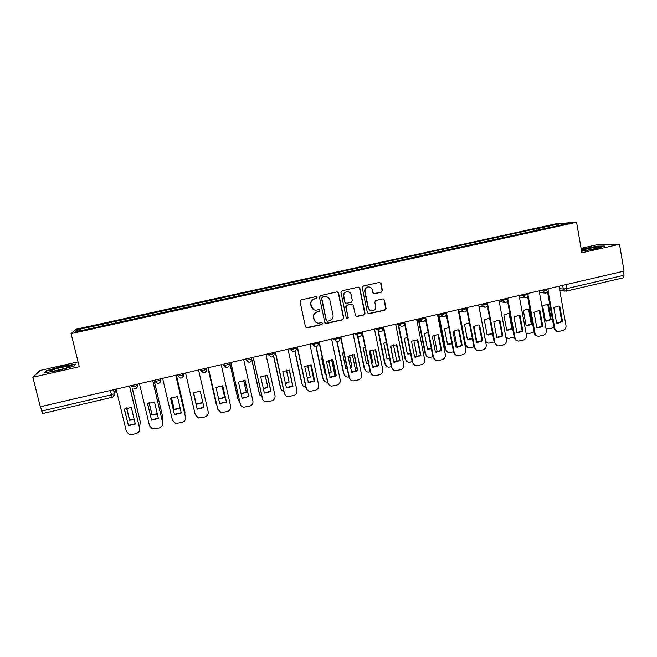 <?xml version="1.0" encoding="UTF-8"?>
<svg xmlns="http://www.w3.org/2000/svg" width="657" height="657" viewBox="0 0 657 657"><rect width="100%" height="100%" fill="white"/><g stroke="black" fill="none" stroke-linecap="round" stroke-linejoin="round"><path stroke-width="0.99" d="M317.134 297.366L316.091 296.578L301.161 299.904L300.06 301.629L305.464 326.858L306.86 327.974L321.873 324.566L322.636 323.367L321.651 322.587L318.678 323.162C316.337 323.055 314.834 321.864 314.177 319.598L313.734 317.495C313.43 314.728 314.588 312.896 317.224 312.018L319.13 311.59L319.893 310.391L318.875 309.603L316.058 310.161C313.644 310.112 312.1 308.921 311.418 306.581L310.966 304.478C310.662 301.694 311.82 299.871 314.465 298.992L316.37 298.565L317.134 297.366M314.046 309.808L311.188 306.49L310.745 304.396C310.433 301.62 311.599 299.789 314.227 298.919L316.14 298.492L316.904 297.293L316.337 296.586M306.047 327.736L321.634 324.451L322.39 323.252L321.963 322.628M316.518 322.669L313.947 319.483L313.504 317.397C313.2 314.629 314.358 312.798 316.986 311.919L318.891 311.492L319.655 310.293L319.162 309.628M381.356 292.201L382.431 290.517L381.011 283.512L379.541 282.395L363.337 286.009L362.253 287.709L367.378 312.691L368.774 313.791L384.986 310.104L386.053 308.412L384.353 299.994L382.924 298.886L375.886 300.471L374.81 302.163L375.664 306.343C375.861 308.962 374.687 310.498 372.158 310.958C370.203 310.901 368.955 309.915 368.413 308.002L365.046 291.56C364.832 289.023 365.941 287.487 368.38 286.945C370.433 286.928 371.739 287.922 372.322 289.926L372.88 292.669L374.326 293.778L381.356 292.201L382.095 290.451L380.682 283.463L379.697 282.395M576.567 222.271L581.88 252.789L619.51 244.264L624.051 271.111L40.315 406.749L32.85 377.249L79.259 366.729L71.096 333.608L576.567 222.271L556.43 223.708L76.311 329.173L71.096 333.608M338.552 293.014L336.877 291.922L320.567 295.568L319.483 297.284L324.796 322.431L326.192 323.548L342.699 319.795L343.775 318.087L338.552 293.014L337.37 291.905M342.042 290.772L358.385 287.125L359.872 288.242L365.005 313.233L363.929 314.925L356.792 316.534L355.404 315.426L353.302 305.3L351.651 304.216L347.06 305.259L345.984 306.959L348.177 317.52L347.241 318.735L346.264 317.955L340.958 292.472L342.042 290.772M78.06 361.876L40.151 370.433L32.85 377.249M619.51 244.264L597.517 244.609L581.1 248.313M623.403 271.259L624.076 275.242L623.181 277.845M42.845 413.467L41.687 411.06L111.37 394.808L114.573 393.633L116.174 389.346M40.578 406.691L41.687 411.06M101.186 326.348L75.547 331.76L78.011 329.609L102.886 324.139L103.165 325.913M538.945 229.975L538.042 228.48L536.777 228.562L102.886 324.139M538.042 228.48L558.91 223.897L568.707 223.208L547.306 228.127M101.112 326.127L547.363 227.905M75.539 364.109L62.054 366.343L46.606 370.647L44.405 372.823L58.177 370.564L73.863 366.154L75.539 364.109M581.617 251.27L596.154 248.707L604.612 246.022L597.574 246.104L581.248 249.167M103.601 325.815L103.124 323.868M537.106 230.377L536.777 228.562M78.011 329.609L79.711 330.841M558.466 225.458L558.91 223.897M46.746 371.213L46.606 370.647M325.461 323.359L342.42 319.688L343.496 317.988L338.281 292.948M322.513 297.194L321.749 298.385L326.406 320.46L327.383 321.24L329.576 320.756C332.187 319.877 333.345 318.054 333.042 315.294L329.88 300.224C329.182 297.835 327.597 296.644 325.133 296.644L322.267 297.12L321.749 298.385M326.841 321.092L326.151 320.353L321.503 298.311M326.586 296.767L324.517 296.742M322.267 297.12L324.271 296.668M356.16 316.403L363.617 314.826L364.692 313.134L359.568 288.185L358.615 287.125M352.185 304.207L346.781 305.177L345.705 306.876L348.177 317.52M346.732 318.612L347.89 317.413M351.125 294.755C350.542 292.759 349.228 291.765 347.175 291.774C344.695 292.299 343.57 293.843 343.792 296.406L344.999 302.228L346.658 303.312L351.249 302.269L352.324 300.569L351.125 294.755M348.153 291.823L346.888 291.708C344.416 292.242 343.291 293.778 343.512 296.34L343.792 296.406M345.837 303.238L344.72 302.146L343.512 296.34M373.792 293.712L381.027 292.143M369.193 286.961L368.068 286.895C365.629 287.429 364.52 288.957 364.734 291.494L365.046 291.56M370.811 310.769L368.092 307.911L364.734 291.494M368.158 313.676L384.649 310.014L385.716 308.322L384.008 299.921L383.138 298.886M126.555 407.948L129.519 420.25L134.25 419.716M139.358 426.615L140.467 422.697L132.172 388.073M126.702 407.898L129.601 419.913L134.184 419.421M132.344 388.23L140.467 422.697M124.428 409.015L128.37 425.334L135.227 423.757M129.61 386.004L139.596 428.208C139.949 430.861 138.808 432.643 136.171 433.554L131.86 434.597L129.207 434.474L126.358 431.394L116.125 389.133M128.287 425.703L135.293 424.028L131.301 407.455L124.288 409.114L128.37 425.334M129.47 386.037L139.596 428.208M149.065 402.749L151.956 414.896L157.343 414.066M162.246 420.554L162.805 417.343L154.05 380.321M149.164 402.7L151.989 414.567L157.278 413.779M154.132 380.304L162.805 417.343M171.403 397.649L174.204 409.59L180.223 408.408M184.863 414.23L184.954 412.038L176.347 375.139M171.461 397.616L174.195 409.27L180.158 408.12M176.388 375.131L184.954 412.038M51.082 371.262C53.948 371.345 66.02 368.495 69.141 367.008C70.365 366.45 70.398 366.171 69.24 366.179C65.84 366.13 51.583 369.677 50.433 370.885L51.082 371.262M45.267 372.683L47.099 370.868L62.07 366.696L75.136 364.528L73.789 366.179M65.437 368.298L55.393 370.712M581.544 250.826L584.254 250.588C590.273 249.742 594.774 248.781 597.771 247.714C598.872 247.139 597.665 247.057 594.142 247.467L581.412 250.071M581.305 249.488L597.361 246.449L603.479 246.383M592.901 249.077L585.814 250.374M147.62 403.554L151.488 419.798L158.321 418.197M152.794 380.617L162.649 422.656C162.993 425.309 161.86 427.083 159.24 427.986L152.523 428.955L149.525 425.818L139.473 383.713M151.455 420.152L158.394 418.484L154.477 401.977L147.513 403.62L151.488 419.798M152.703 380.633L162.649 422.656M170.606 398.142L174.401 414.312L181.225 412.695M175.78 375.27L185.504 417.162C185.841 419.798 184.716 421.564 182.12 422.459L175.624 423.461L172.487 420.291L162.624 378.333M174.417 414.649L181.299 412.998L177.447 396.549L170.549 398.175L174.401 414.312M175.739 375.287L185.504 417.162M202.816 402.437L196.213 404.014L193.585 392.648L196.271 404.318L202.882 402.741L200.213 391.161L202.882 402.741M222.033 385.741L224.719 397.534L218.707 399.16M216.342 404.696L207.883 367.813L217.073 406.141M221.984 385.733L224.719 397.534M218.641 398.865L224.604 397.239M243.69 380.428L246.367 392.36L241.152 394.011M229.761 362.73L238.015 399.316L239.657 401.764M243.599 380.428L246.367 392.36M241.086 393.724L246.211 392.081M238.245 400.023L238.015 399.316M229.695 362.746L237.875 399.029M193.388 392.779L200.229 391.161L203.933 407.233L197.125 408.868L193.396 392.771L197.125 408.868M200.229 391.161L204.007 407.554L197.182 409.188M185.57 372.995L195.26 414.813L198.504 418.008L204.803 416.981C207.374 416.086 208.499 414.329 208.17 411.709L198.57 369.973M222.756 385.815L226.402 401.854L219.693 403.472M217.886 409.549L208.294 367.715L217.845 409.377L221.179 412.596L227.297 411.553C229.843 410.666 230.96 408.917 230.64 406.297L221.212 364.717M226.525 402.158L222.666 385.799L216.03 387.425L219.758 403.784L226.402 401.854M245.102 380.51L248.683 396.508L242.08 398.126M240.47 404.712L230.804 362.483M248.855 396.812L244.864 380.485L238.483 382.119L242.146 398.413L248.683 396.508M230.878 362.467L240.232 403.989C240.717 405.739 241.85 406.814 243.64 407.217L249.594 406.166C252.124 405.287 253.241 403.546 252.929 400.934L243.665 359.502M265.19 375.213L267.842 387.236L263.4 388.845M251.812 359.363L259.548 394.159L261.954 397.033M265.05 375.229L267.842 387.236M263.334 388.558L267.645 386.965M260.008 395.325L259.548 394.159M251.787 359.781L259.367 393.88M267.259 375.254L270.783 391.219L264.278 392.829M262.907 399.85L253.126 357.301M264.442 393.108L270.996 391.506L267.415 375.278L260.739 376.855L264.295 392.894M253.249 357.268L262.439 398.651C262.923 400.433 264.081 401.509 265.904 401.887L271.711 400.827C274.224 399.949 275.324 398.216 275.02 395.621L265.929 354.328M286.518 370.105L289.146 382.152L285.442 383.663M273.632 355.839L280.909 389.043L284.013 392.13M286.345 370.137L289.146 382.152M285.384 383.376L288.908 381.889M281.623 390.603L280.909 389.043M273.501 356.012L280.687 388.772M289.228 370.047L292.693 385.963L286.296 387.573M285.187 394.956L284.218 393.058L275.267 352.16M286.633 387.86L292.948 386.242L289.433 370.072L282.814 371.632L286.386 387.581M275.431 352.119L284.456 393.346C284.949 395.161 286.123 396.245 287.98 396.59L293.638 395.53C296.135 394.66 297.227 392.935 296.931 390.348L288.004 349.195M300.635 362.919L304.027 378.637M307.698 365.087L310.276 377.11L307.295 378.465M295.059 351.405L302.097 383.959C302.581 385.749 303.731 386.801 305.554 387.113L305.858 387.137M314.087 380.986L310.621 364.832M307.476 365.144L310.276 377.11M307.23 378.169L309.997 376.863M303.066 385.84L302.097 383.959M294.87 351.52L301.834 383.704M311.016 364.873L314.424 380.764L308.133 382.358M307.279 390.028L306.006 387.819L297.21 347.052M308.618 382.645L314.719 381.019L311.27 364.906L304.708 366.458L308.33 382.382M297.424 347.011L306.285 388.098C306.786 389.938 307.977 391.022 309.849 391.342L315.393 390.274C317.857 389.42 318.949 387.696 318.661 385.117L309.89 344.112M322.291 357.58L321.626 358.008L324.936 373.603L325.716 373.693M328.705 360.159L331.235 372.1L328.952 373.266M316.231 346.65L323.113 378.925C323.597 380.732 324.763 381.783 326.603 382.078L327.498 382.07M335.045 376.174L331.563 359.683M328.459 360.25L331.235 372.1M324.895 373.406L325.675 373.463M328.878 372.938L330.914 371.87M324.328 381.052L323.113 378.925M315.992 346.707L322.809 378.678M332.623 359.749L335.973 375.599L329.781 377.184M329.182 385.076L327.621 382.62L318.982 342.001M330.405 377.471L336.31 375.845L332.918 359.79L326.414 361.325L330.077 377.217M319.236 341.936L327.942 382.883C328.443 384.747 329.642 385.831 331.539 386.127L336.959 385.068C339.406 384.214 340.49 382.505 340.211 379.935L331.604 339.069M343.792 352.349L342.527 353.088L345.779 368.634L347.216 368.733M349.565 355.33L352.029 367.14L350.411 368.043M333.091 338.716L337.148 341.665L343.956 373.932C344.449 375.755 345.623 376.806 347.479 377.077L348.941 376.946M355.823 371.345L352.349 354.632M349.278 355.462L352.029 367.14M345.746 368.446L347.167 368.495M350.337 367.69L351.667 366.918M345.393 376.256L343.956 373.932M336.885 341.648L343.619 373.693M365.111 347.208L363.255 348.202L366.458 363.699L368.536 363.756M370.269 350.592L372.659 362.212L371.69 362.812M357.917 336.491L364.643 368.971C365.136 370.819 366.319 371.87 368.183 372.125L370.195 371.837M376.42 366.507L372.979 349.68M369.948 350.772L372.659 362.212M366.425 363.526L368.478 363.502M371.607 362.418L372.256 361.999M366.278 371.451L364.643 368.971M357.548 336.343L364.257 368.741M386.275 342.157L383.828 343.356L386.973 358.796L389.658 358.779M390.816 345.952L392.779 357.556M378.407 330.956L385.158 364.06C385.651 365.916 386.842 366.967 388.722 367.197L391.285 366.762M396.853 361.662L393.461 344.818M386.94 358.648L389.601 358.5M386.965 366.647L385.158 364.06M377.997 330.8L384.739 363.838M392.697 357.129L393.124 357.334M407.283 337.197L404.236 338.552L407.324 353.942L410.6 353.795M398.807 325.823L405.517 359.182C406.01 361.054 407.2 362.097 409.089 362.319L412.194 361.736M417.113 356.808L413.787 340.047M407.291 353.803L410.543 353.482M407.471 361.859L405.517 359.182M398.356 325.675L405.057 358.968M428.118 332.319L424.479 333.781L427.51 349.122L431.37 348.801M419.059 320.805L425.711 354.337C426.204 356.225 427.395 357.268 429.292 357.474L432.938 356.751M437.209 351.938L433.965 335.366M427.485 348.998L431.304 348.456M427.789 357.088L425.711 354.337M418.575 320.673L425.219 354.139M448.797 327.539L444.559 329.05L447.54 344.342L451.959 343.8M439.172 315.877L445.742 349.54C446.243 351.438 447.433 352.481 449.331 352.669L453.511 351.799M457.165 347.266L453.995 330.783M447.524 344.227L451.885 343.406M447.934 352.341L445.742 349.54M438.646 315.754L445.216 349.352M354.057 354.665L357.351 370.474L351.257 372.059M350.887 380.107L349.048 377.463L340.572 336.984M351.996 372.338L357.728 370.712L354.394 354.714L347.947 356.242L351.626 372.092M340.868 336.91L349.417 377.718C349.918 379.606 351.125 380.682 353.039 380.961L358.352 379.902C360.783 379.056 361.859 377.348 361.588 374.794L353.129 334.06M375.311 349.623L378.547 365.399L372.552 366.976M372.388 375.139L370.302 372.355L361.982 332.007M373.398 367.238L378.966 365.629L375.697 349.68L369.3 351.191L372.585 367.156L372.987 367.008M362.319 331.925L370.712 372.593C371.221 374.498 372.437 375.574 374.359 375.837L379.565 374.786C381.972 373.94 383.047 372.24 382.785 369.686L374.482 329.1M378.966 365.629L378.547 365.399M396.393 344.621L399.571 360.356L393.666 361.925M393.683 370.178L391.391 367.279L383.212 327.071M394.611 362.188L400.031 360.578L396.82 344.687L390.472 346.182L393.699 362.097L394.159 361.966M383.598 326.981L391.835 367.509C392.344 369.431 393.559 370.507 395.498 370.745L400.606 369.702C402.996 368.864 404.063 367.173 403.809 364.627L395.654 324.18M400.031 360.578L399.571 360.356M417.302 339.669L420.423 355.363L414.616 356.923M414.781 365.226L412.3 362.253L404.269 322.176M415.651 357.17L420.923 355.568L417.77 339.726L411.479 341.221L414.649 357.071L415.158 356.965M404.696 322.078L412.785 362.467C413.294 364.405 414.518 365.481 416.456 365.703L421.474 364.66C423.847 363.83 424.907 362.147 424.66 359.609L416.653 319.302M420.923 355.568L420.423 355.363M438.038 334.75L441.11 350.411L435.394 351.963M435.69 360.299L433.037 357.26L425.375 318.415M436.503 352.201L441.644 350.6L438.556 334.815L437.201 334.709L432.314 336.294L435.419 352.095L435.969 351.996M425.621 317.216L433.563 357.474C434.072 359.412 435.295 360.488 437.242 360.693L442.177 359.666C444.534 358.837 445.586 357.162 445.347 354.632L437.488 314.465M441.644 350.6L441.11 350.411M458.611 329.871L461.625 345.492L456.007 347.036M456.41 355.396L453.609 352.308L446.226 314.301M457.182 347.266L462.208 345.672L459.169 329.945L457.757 329.83L452.977 331.407L456.032 347.159L456.615 347.077M446.382 312.395L454.176 352.513C454.685 354.468 455.909 355.536 457.863 355.733L462.709 354.706C465.049 353.885 466.1 352.218 465.862 349.696L458.151 309.661M462.208 345.672L461.625 345.492M469.32 322.842L464.491 324.353L467.414 339.595L472.375 338.79M459.128 311.024L465.624 344.769C466.117 346.682 467.316 347.725 469.213 347.898L473.919 346.896M476.916 342.182L473.886 326.283M467.398 339.497L472.284 338.347M467.899 347.619L465.624 344.769M458.57 310.917L465.057 344.597M479.01 325.034L481.975 340.613L476.448 342.157M476.949 350.518L474.017 347.405L466.864 310.03M477.688 342.363L482.591 340.786L479.61 325.108L478.148 325.001L473.467 326.562L476.465 342.256L477.081 342.19M466.971 307.607L474.625 347.594C475.126 349.557 476.358 350.624 478.304 350.805L483.084 349.787C485.4 348.974 486.443 347.307 486.213 344.802L478.641 304.897M482.591 340.786L481.975 340.613M489.687 318.234L484.258 319.696L487.133 334.889L492.61 333.772M478.937 306.244L485.351 340.047C485.843 341.96 487.034 343.003 488.939 343.159L494.154 341.969M489.588 318.226L492.536 333.345M487.124 334.807L492.43 333.321M487.699 342.921L485.63 341.714M499.254 320.23L502.17 335.776L496.725 337.312M497.3 345.672L494.261 342.535L487.305 305.604M498.022 337.509L502.819 335.941L499.895 320.312L498.384 320.205L493.801 321.758L496.741 337.402L497.374 337.337M487.395 302.869L494.902 342.708C495.403 344.687 496.635 345.754 498.589 345.919L503.287 344.909C505.586 344.096 506.621 342.445 506.399 339.94L498.975 300.175M502.819 335.941L502.17 335.776M503.878 315.081L506.703 330.216L512.567 328.82L509.758 313.693L508.247 313.586L503.878 315.081M505.915 337.328L508.502 338.47L514.209 336.975M509.118 313.611L511.918 328.672L512.567 328.82M506.687 330.151L511.918 328.672M507.327 338.256L505.989 337.755M519.334 315.467L522.2 330.98L516.845 332.508M517.486 340.852C515.802 340.498 514.76 339.447 514.349 337.698L507.557 301.136M518.192 332.688L522.89 331.136L520.016 315.557L518.455 315.45L513.971 316.986L516.862 332.582L517.511 332.532M507.902 299.518L515.022 337.87C515.523 339.85 516.747 340.917 518.702 341.073L523.333 340.063C525.608 339.258 526.643 337.616 526.429 335.127L519.137 295.486M522.89 331.136L522.2 330.98M523.342 310.49L526.117 325.585L527.456 325.691L531.94 324.197L529.181 309.118L527.628 309.012L523.342 310.49M526.093 333.296L528.77 333.707L534.084 331.9M528.507 309.028L531.25 324.057L531.94 324.197M526.109 325.527L531.25 324.057M526.799 333.625L526.126 333.469M539.257 310.745L542.066 326.217L536.802 327.736M537.492 336.072C535.767 335.752 534.691 334.7 534.272 332.91L527.645 296.66M538.19 327.909L542.789 326.365L539.972 310.843L538.379 310.728L533.977 312.256L536.81 327.794L538.19 327.909L537.475 327.761M528.113 295.494L534.979 333.066C535.48 335.054 536.703 336.121 538.65 336.261L543.216 335.267C545.482 334.462 546.509 332.828 546.296 330.34L539.142 290.837M542.789 326.365L542.066 326.217M542.657 305.94L545.384 320.986L546.764 321.092L551.157 319.606L548.447 304.577L546.862 304.47L542.657 305.94M546.107 329.017L551.56 328.229L553.777 326.726M547.741 304.487L550.443 319.483L551.157 319.606M545.376 320.945L550.443 319.483M547.889 304.503L548.447 304.577M559.025 306.063L561.776 321.495L556.602 323.006M557.333 331.317C555.567 331.046 554.467 329.986 554.032 328.155L547.56 292.176M558.031 323.162L562.54 321.626L559.78 306.162L558.146 306.047L553.826 307.566L556.61 323.055L558.031 323.162L557.276 323.022M548.102 291.182L554.779 328.303C555.28 330.299 556.495 331.358 558.442 331.489L562.942 330.504C565.192 329.707 566.211 328.073 566.006 325.601L558.992 286.23M559.78 306.162L559.197 306.08M562.54 321.626L561.776 321.495M559.419 288.661L563.295 289.023L567.032 288.546L624.076 275.242M562.647 285.376L563.295 289.023L566.457 291.125L567.032 288.546L566.318 284.522M113.628 389.716L114.573 393.633L113.234 396.836M539.964 290.649L542.887 290.961L548.16 289.794M542.715 290.008L542.887 290.961L545.524 293.129C547.363 292.874 548.25 291.815 548.193 289.951L547.979 288.784M520.024 295.28L522.8 295.625L528.088 294.451M522.627 294.681L522.8 295.625L525.452 297.81C527.292 297.555 528.179 296.496 528.113 294.615L527.899 293.449M499.92 299.953L502.548 300.339L507.845 299.149M502.375 299.387L502.548 300.339L505.208 302.524C507.064 302.277 507.951 301.21 507.877 299.321L507.664 298.155M479.651 304.667L482.131 305.086L487.453 303.879M481.951 304.125L482.131 305.086L484.809 307.279C486.665 307.041 487.56 305.965 487.486 304.06L487.264 302.893M459.227 309.414L461.551 309.874L466.881 308.65M461.37 308.913L461.551 309.874L464.236 312.075C466.1 311.837 466.996 310.761 466.922 308.831L466.7 307.673M438.63 314.194L440.806 314.703L446.152 313.463M440.617 313.734L440.806 314.703L443.491 316.904C445.372 316.682 446.267 315.598 446.193 313.652L445.963 312.494M417.868 319.023L419.88 319.565L425.26 318.317M419.692 318.596L419.88 319.565L422.574 321.774C424.471 321.56 425.375 320.468 425.293 318.505L425.301 318.579M396.935 323.885L398.791 324.468L404.211 323.211M398.594 323.499L398.791 324.468L401.484 326.685C403.398 326.48 404.31 325.387 404.219 323.4L403.989 322.242M375.829 328.787L377.52 329.42L382.99 328.147M377.323 328.443L377.52 329.42L380.222 331.637C382.144 331.44 383.064 330.34 382.974 328.336L382.744 327.186M354.55 333.731L356.069 334.405L361.588 333.124M355.872 333.428L356.069 334.405L358.771 336.63C360.718 336.45 361.646 335.341 361.555 333.313L361.317 332.163M334.241 338.454L334.446 339.431L340.006 338.141M311.459 343.742L312.642 344.506L318.251 343.2M312.428 343.521L312.642 344.506L315.335 346.74C317.331 346.592 318.284 345.467 318.185 343.381L317.939 342.24M289.647 348.818L290.649 349.623L296.307 348.3M290.435 348.629L290.649 349.623L293.334 351.856C295.354 351.725 296.323 350.6 296.225 348.481L295.978 347.339M273.961 352.456L274.084 353.63L268.475 354.78L267.645 353.926M268.253 353.786L268.475 354.78L271.136 357.022C273.197 356.907 274.183 355.774 274.084 353.63L273.838 352.489M251.639 357.646L251.754 358.812C249.578 359.691 247.689 360.077 246.104 359.979L245.463 359.083M245.882 358.985L246.104 359.979L248.748 362.221C250.851 362.13 251.853 360.997 251.754 358.812L251.508 357.679M229.129 362.878L229.244 364.044C226.993 364.947 225.096 365.341 223.552 365.226L223.084 364.282M223.323 364.224L223.552 365.226L226.172 367.468C228.308 367.403 229.334 366.261 229.244 364.044L228.989 362.91M206.421 368.15L206.651 369.152L205.6 372.108M200.525 369.521L200.804 370.515C202.315 370.647 204.22 370.244 206.536 369.316L206.651 369.152M200.574 369.513L200.804 370.515L203.383 372.765C205.575 372.733 206.626 371.583 206.536 369.316L206.273 368.191M183.525 373.472L183.755 374.482L183.623 373.447M177.62 374.843L177.858 375.853C179.328 375.993 181.25 375.59 183.632 374.63L182.613 377.512M160.423 378.843L160.661 379.853L160.719 378.769M154.469 380.222L154.707 381.232C156.144 381.389 158.082 380.978 160.538 379.992L159.446 382.949M137.124 384.255L137.37 385.265L137.625 384.14M131.121 385.651L131.367 386.661C132.755 386.833 134.718 386.415 137.239 385.404L137.37 385.265C137.609 387.063 136.837 388.262 135.063 388.862M160.275 378.875L160.538 379.992C160.612 382.366 159.495 383.524 157.187 383.474L154.707 381.232M183.369 373.513L183.632 374.63C183.714 376.946 182.638 378.103 180.396 378.095L177.858 375.87M340.03 338.265L339.71 340.137M383.015 328.303L382.965 329.412M380.822 331.563L380.222 331.637M404.244 323.384L404.26 324M402.059 326.611L401.484 326.685M423.116 321.708L422.574 321.774M444.009 316.838L443.491 316.904M464.729 312.001L464.236 312.075M485.277 307.213L484.809 307.279M505.66 302.458L505.208 302.524M525.879 297.744L525.452 297.81M545.942 293.071L545.524 293.129M110.319 390.488L112.232 397.28C113.899 396.721 114.638 395.555 114.449 393.765L113.472 389.749M565.907 291.191L623.337 277.829M112.257 397.247L42.787 413.508M370.712 372.593L370.302 372.355M391.835 367.509L391.391 367.279M412.785 362.467L412.3 362.253M433.563 357.474L433.037 357.26M454.176 352.513L453.609 352.308M474.625 347.594L474.017 347.405M494.902 342.708L494.261 342.535M515.022 337.87L514.349 337.698M534.979 333.066L534.272 332.91M554.779 328.303L554.032 328.155M136.976 384.288L137.239 385.404C137.305 387.835 136.155 389.001 133.773 388.895M339.718 337.181L339.965 338.33C340.055 340.383 339.119 341.5 337.148 341.665M425.063 317.347L425.293 318.505M416.834 320.189L421.104 321.372M437.693 315.524L442.169 316.592M458.381 310.876L463.037 311.829M478.896 306.236L483.724 307.09M499.246 301.62L504.223 302.376M519.424 297.03L524.549 297.695M539.438 292.464L544.702 293.038M565.143 291.117L559.764 290.575M51.665 371.238L50.433 370.885M387.433 358.681L387.86 358.894M407.833 353.844L408.293 354.041M428.06 349.031L428.561 349.22M448.131 344.268L448.665 344.44M468.03 339.538L468.605 339.702M487.773 334.84L488.381 334.996M507.352 330.175L508.001 330.323M526.783 325.552L527.456 325.691M546.057 320.961L546.764 321.092"/></g></svg>
